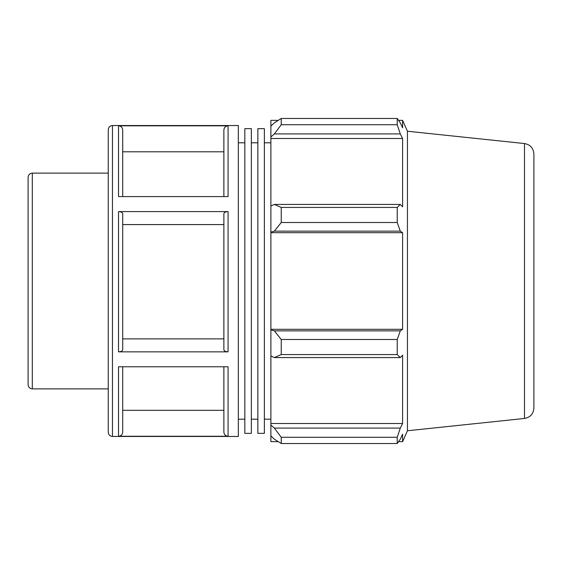 <?xml version="1.0" encoding="UTF-8"?>
<svg xmlns="http://www.w3.org/2000/svg" width="562" height="562" viewBox="0 0 562 562"><rect width="100%" height="100%" fill="white"/><g stroke="black" fill="none" stroke-linecap="round" stroke-linejoin="round"><path stroke-width="0.84" d="M244.835 128.649L244.835 433.351L251.347 433.351L251.347 128.649L244.835 128.649M257.86 128.649L257.86 433.351L264.372 433.351L264.372 128.649L257.86 128.649M264.372 142.811L270.884 142.811M251.347 142.811L257.86 142.811M32.301 173.131C29.751 173.377 28.346 174.782 28.1 177.332L28.1 384.668C28.346 387.218 29.751 388.623 32.301 388.869L32.301 173.131L108.262 173.131M238.33 125.537L238.33 436.463L112.463 436.463L112.463 125.537L238.33 125.537M122.713 366.768L122.713 432.059C122.467 434.609 121.069 436.014 118.519 436.267L228.074 436.267C225.524 436.014 224.126 434.609 223.873 432.059L223.873 366.768M228.074 436.267L228.074 366.768L118.519 366.768L118.519 436.267M118.519 351.854L228.074 351.854C225.524 351.728 224.126 351.032 223.873 349.754L223.873 213.701C224.126 212.422 225.524 211.726 228.074 211.6L118.519 211.6C121.069 211.726 122.467 212.422 122.713 213.701L122.713 349.754C122.467 351.032 121.069 351.728 118.519 351.854L118.519 211.6M118.519 125.825L118.519 196.595L228.074 196.595L228.074 125.825L118.519 125.825C121.069 126.078 122.467 127.483 122.713 130.033L122.713 196.595M223.873 196.595L223.873 130.033C224.126 127.483 225.524 126.078 228.074 125.825M112.463 125.537C109.913 125.79 108.515 127.188 108.262 129.738L108.262 432.262C108.515 434.812 109.913 436.21 112.463 436.463M122.713 410.316L223.873 410.316M122.713 338.879L223.873 338.879M223.873 224.582L122.713 224.582M223.873 151.796L122.713 151.796M274.34 357.572L281.246 354.566L281.246 339.49L274.34 330.863L270.884 329.824L270.884 355.978L274.34 357.572L400.299 357.572L397.222 354.566L281.246 354.566M270.884 329.824L270.884 232.176L274.34 231.137L281.246 222.51L281.246 207.434L274.34 204.428L270.884 206.022L270.884 232.176M270.884 206.022L270.884 136.973L274.34 133.911L281.246 124.715L281.246 118.47L274.34 122.846L270.884 126.141L270.884 136.973M270.884 126.141L270.884 120.359L278.239 120.359M278.239 441.641L270.884 441.641L270.884 435.859L274.34 439.154L281.246 443.53L281.246 437.285L274.34 428.089L270.884 425.027L270.884 435.859M270.884 425.027L270.884 355.978M270.884 329.304L402.603 329.304L400.299 330.863L274.34 330.863M281.246 339.49L397.222 339.49L400.299 330.863M270.884 423.495L402.603 423.495L400.299 428.089L274.34 428.089M281.246 437.285L397.222 437.285L400.299 428.089M524.501 143.542L524.501 418.458C530.289 417.369 533.422 413.892 533.9 408.019L533.9 153.981C533.422 148.115 530.289 144.631 524.501 143.542L407.45 131.241L402.603 120.359L402.603 127.792L400.299 122.846L397.222 118.47L397.222 124.715L281.246 124.715M281.246 118.47L397.222 118.47M274.34 133.911L400.299 133.911L402.603 138.505L402.603 206.823L400.299 204.428L274.34 204.428M281.246 207.434L397.222 207.434L400.299 204.428M407.45 131.241L407.45 430.759L402.603 441.641L402.603 434.208L400.299 439.154L397.222 443.53L281.246 443.53M400.299 133.911L397.222 124.715M397.222 207.434L397.222 222.51L281.246 222.51M274.34 231.137L400.299 231.137L397.222 222.51M400.299 231.137L402.603 232.696L402.603 329.304M397.222 339.49L397.222 354.566M400.299 357.572L402.603 355.177L402.603 423.495M397.222 437.285L397.222 443.53M270.884 232.696L402.603 232.696M270.884 138.505L402.603 138.505M238.33 142.811L244.835 142.811M228.074 351.854L228.074 211.6M264.372 419.189L270.884 419.189M251.347 419.189L257.86 419.189M32.301 388.869L108.262 388.869M524.501 418.458L407.45 430.759M398.563 441.641L402.603 441.641M398.563 120.359L402.603 120.359M238.33 419.189L244.835 419.189"/></g></svg>
